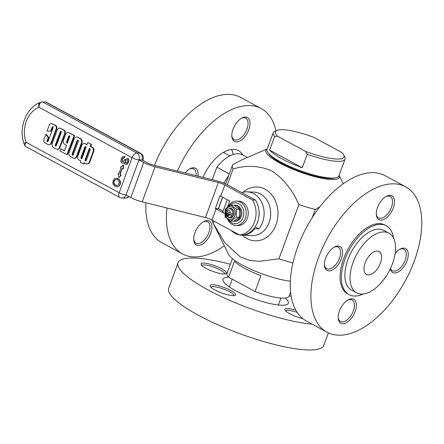 <?xml version="1.0" encoding="UTF-8"?>
<svg xmlns="http://www.w3.org/2000/svg" width="444" height="444" viewBox="0 0 444 444"><rect width="100%" height="100%" fill="white"/><g stroke="black" fill="none" stroke-linecap="round" stroke-linejoin="round"><path stroke-width="0.67" d="M290.326 281.196A39.15 8.591 -159.8 0 1 242.307 265.035A39.15 8.591 -159.8 0 1 228.56 254.401L213.042 222.932A65.246 14.313 20.2 0 0 213.164 223.166L224.642 242.518L240.187 256.91L249.567 260.351L259.379 261.35L278.937 258.791L298.862 204.629C292.557 190.043 283.572 178.81 271.9 170.918C259.257 165.579 246.32 164.94 233.089 168.998L227.284 184.787M380.364 263.237A13.048 7.015 118.4 0 0 379.004 251.52A13.048 7.015 118.4 0 0 366.616 259.651A13.048 7.015 118.4 0 0 366.572 274.47A13.048 7.015 118.4 0 0 380.364 263.237M255.478 200.055L227.877 185.104A12.177 2.67 20.2 0 0 216.522 180.758L153.236 165.046A6.96 1.526 -159.8 0 1 146.748 162.56L141.991 159.984L138.961 159.884L143.723 162.465A12.177 2.67 20.2 0 0 155.073 166.811L218.359 182.523A6.96 1.526 -159.8 0 1 224.847 185.009L252.447 199.955A21.75 17.704 91.8 0 1 254.468 222.067A21.75 17.704 91.8 0 1 239.549 235.004L242.579 235.104A21.75 17.704 -88.2 0 0 257.492 222.167A21.75 17.704 -88.2 0 0 255.478 200.055L252.447 199.955M24.67 145.66L26.035 142.291A5.217 1.282 161.1 0 0 24.131 144.084L25.114 146.181L119.708 197.425A5.217 2.808 -61.6 0 1 119.164 192.74L132.062 157.692A5.217 2.808 -61.6 0 1 136.846 153.008A5.217 4.251 -88.2 0 1 138.961 159.884L126.063 194.933L130.825 197.513A12.177 2.67 20.2 0 0 142.18 201.859L205.467 217.571A6.96 1.526 -159.8 0 1 211.954 220.058L239.549 235.004M230.58 208.736A4.351 3.541 91.8 0 1 230.603 208.736A4.351 3.541 91.8 0 1 231.929 209.102A4.351 3.541 91.8 0 1 233.91 214.03A4.351 3.541 91.8 0 1 230.325 217.432L229.115 217.394A4.351 3.541 91.8 0 1 228.46 217.294L228.061 215.612A2.609 2.126 -88.2 0 0 229.776 214.796L232.118 215.551A4.351 3.541 -88.2 0 0 232.706 213.958L230.358 213.203L226.712 211.227L226.385 210.534A4.351 3.541 -88.2 0 0 225.802 212.127L226.124 212.82A2.609 2.126 -88.2 0 0 226.767 214.918L227.173 216.6A4.351 3.541 -88.2 0 0 228.46 217.294M226.385 210.534A4.351 3.541 91.8 0 1 229.393 208.697A4.351 3.541 91.8 0 1 230.719 209.063A4.351 3.541 91.8 0 1 232.706 213.958M229.776 214.796L228.593 214.158L229.604 214.191L232.118 215.551A4.351 3.541 91.8 0 1 229.115 217.394M227.173 216.6A4.351 3.541 91.8 0 1 225.802 212.127L228.316 213.492L227.173 216.6M234.587 220.651L234.576 221.195A8.003 6.516 91.8 0 1 234.049 221.206A8.003 6.516 91.8 0 1 233.661 221.179M234.92 220.457L235.092 221.24A8.003 6.516 -88.2 0 0 241.825 213.42A8.003 6.516 -88.2 0 0 235.564 205.239L234.554 205.206A8.003 6.516 91.8 0 1 240.815 212.887A8.003 6.516 91.8 0 1 234.904 221.162M234.105 205.211A8.003 6.516 91.8 0 1 234.554 205.206M227.439 207.226L229.72 201.021L220.746 196.159A6.96 1.526 20.2 0 0 220.008 195.782L215.323 208.525A6.96 1.526 -159.8 0 1 216.056 208.902L224.781 213.631A6.088 1.338 20.2 0 1 222.849 211.777L227.295 199.706M235.936 225.441L237.956 225.508A12.177 9.918 -88.2 0 0 247.991 215.984A12.177 9.918 -88.2 0 0 242.446 202.181A12.177 9.918 -88.2 0 0 238.728 201.16L236.708 201.099A12.177 9.918 91.8 0 1 240.426 202.12A12.177 9.918 91.8 0 1 245.97 215.923A12.177 9.918 91.8 0 1 235.936 225.441A12.177 9.918 91.8 0 1 227.556 219.108M243.118 192.285A26.967 21.956 91.8 0 1 272.549 195.887A26.967 21.956 91.8 0 1 271.9 232.256A26.967 21.956 91.8 0 1 242.346 235.22M222.705 197.219L218.487 208.686M213.914 221.118L213.164 223.166M319.874 206.799L315.284 209.429L312.293 217.549M315.284 209.429A65.246 14.313 -159.8 0 1 298.862 204.629M278.937 258.791A65.246 14.313 20.2 0 0 292.901 262.953M334.992 177.916A36.536 8.014 -159.8 0 1 281.335 163.126A36.536 8.014 -159.8 0 1 268.676 153.519M267.238 148.895A39.15 8.591 20.2 0 0 299.572 171.861A39.15 8.591 20.2 0 0 339.088 175.325L343.262 183.783M212.393 220.296A65.246 14.313 20.2 0 0 213.042 222.932M233.089 168.998A65.246 14.313 -159.8 0 1 232.517 165.168A65.246 14.313 -159.8 0 1 232.728 164.707L242.613 159.518M323.865 177.9A31.319 6.871 20.2 0 0 328.271 177.844M273.848 157.82A31.319 6.871 20.2 0 0 277.167 160.717M247.114 191.852A21.75 17.704 -88.2 0 1 262.942 205.489A21.75 17.704 -88.2 0 1 258.824 228.91L254.784 228.782A21.75 17.704 91.8 0 1 241.691 235.198L252.292 235.536A21.75 17.704 -88.2 0 0 265.39 229.115A21.75 17.704 -88.2 0 0 269.508 205.7A21.75 17.704 -88.2 0 0 253.674 192.063L247.114 191.852A21.75 17.704 -88.2 0 0 241.83 192.663M241.691 235.198A21.75 17.704 91.8 0 1 239.793 235.015M239.455 234.954A21.75 17.704 91.8 0 1 231.146 230.453M254.784 228.782L254.062 228.388M258.719 217.527A15.657 12.748 -88.2 0 0 258.941 210.445M258.824 228.91L255.128 226.906M302.264 167.76L269.63 150.083A38.278 8.397 20.2 0 0 302.264 167.76L307.242 154.218L305.466 151.343A36.536 8.014 20.2 0 0 343.728 154.967A36.536 8.014 20.2 0 0 341.819 152.503L313.914 137.385A36.536 8.014 20.2 0 0 276.901 130.381A36.536 8.014 20.2 0 0 277.561 136.23L274.614 136.541A38.278 8.397 -159.8 0 1 273.182 132.739A38.278 8.397 -159.8 0 1 274.753 131.307L276.901 130.381M305.466 151.343L277.561 136.23M274.614 136.541L269.63 150.083M343.728 154.967L344.76 157.065A38.278 8.397 -159.8 0 1 345.027 159.174A38.278 8.397 -159.8 0 1 307.242 154.218M273.182 132.739L267.027 149.467A38.278 8.397 20.2 0 0 301.088 170.946A38.278 8.397 20.2 0 0 338.872 175.902L345.027 159.174M223.077 211.161L219.086 209.002A12.177 2.67 20.2 0 0 218.365 208.619L222.583 197.158M218.365 208.619L215.323 208.525M234.576 221.195L234.787 220.535M228.721 219.935A10.44 8.497 -88.2 0 0 242.047 219.497A10.44 8.497 -88.2 0 0 238.828 203.679A10.44 8.497 -88.2 0 0 229.187 206.099M227.95 206.882A12.177 9.918 91.8 0 1 236.708 201.099M230.547 221.123L233.577 221.223L239.349 217.349L239.571 209.313L234.016 205.156L230.985 205.061L236.541 209.218L236.325 217.249L230.547 221.123L224.991 216.966L225.213 208.935L230.985 205.061M239.349 217.349L236.325 217.249M239.571 209.313L236.541 209.218M228.86 208.73A4.695 3.824 91.8 0 1 230.392 208.38A4.695 3.824 91.8 0 1 233.977 214.147A4.695 3.824 91.8 0 1 228.588 217.327M230.436 206.782A6.294 5.128 -88.2 0 0 225.741 216.111A6.294 5.128 -88.2 0 0 234.615 216.333A6.294 5.128 -88.2 0 0 230.436 206.782M226.124 212.82L227.306 213.459L226.767 214.918M228.593 214.158L228.061 215.612M230.358 213.203A2.609 2.126 -88.2 0 0 229.121 210.623A2.609 2.126 -88.2 0 0 226.712 211.227M227.306 213.459L228.316 213.492M116.9 185.625L114.768 184.499L114.003 182.939L114.125 181.357L115.09 179.848L116.245 179.493M55.894 146.015L55.778 145.11L61.228 131.38M72.883 155.145L72.566 154.268L77.595 140.593L78.088 140.254M69.658 135.803L69.281 135.947L67.022 142.152L67.338 143.051M89.727 148.712L85.365 160.567L85.859 160.856M81.851 158.663L81.441 157.614L85.698 146.781M115.373 185.237L114.463 184.488L113.703 182.934L113.819 181.346L114.785 179.837L116.062 179.448L117.383 179.781L118.676 180.863L119.186 182.284L118.798 184.038L117.96 185.331L116.755 185.664L115.679 185.242M114.785 179.837L115.09 179.848M113.819 181.346L114.125 181.357M113.703 182.934L114.003 182.939M114.463 184.488L114.768 184.499M55.395 146.021L55.272 145.094L60.329 131.64L61.017 131.158L61.366 132.234L56.26 145.76L55.395 146.021L55.866 146.037M60.329 131.64L60.828 131.657M55.272 145.094L55.778 145.11M72.267 155.05L72.061 154.251L77.09 140.576L77.8 140.088L78.244 140.343L78.333 141.331L73.254 154.884L72.633 155.311L72.267 155.05L72.772 155.067M77.09 140.576L77.595 140.593M72.061 154.251L72.566 154.268M68.776 135.931L66.517 142.136L66.7 142.968L67.255 143.268L69.947 135.958L69.281 135.947M66.517 142.136L67.022 142.152M66.7 142.968L67.205 142.985M84.86 160.55L85.664 161.022L86.336 160.462L90.232 149.872L90.16 148.945L89.305 148.479L84.86 160.55L85.365 160.567M81.002 158.464L80.936 157.598L84.771 147.169L85.365 146.603L86.136 147.019L81.774 158.88L81.002 158.464L81.507 158.48M84.771 147.169L85.276 147.186M80.936 157.598L81.441 157.614M127.106 158.314L126.729 159.407L127.406 159.934L127.178 162.099L126.534 162.859L125.635 163.009L125.042 162.593L125.047 161.455L125.68 159.735L124.947 159.207L123.166 161.894L122.45 161.599L121.922 160.234L122.683 158.169L123.571 157.637L124.42 157.714L124.77 156.76L123.648 156.31L122.838 156.699L121.345 158.525L120.901 161.272L121.367 162.443L122.178 163.17L123.204 163.248L124.154 162.621L124.487 163.753L125.424 164.419L126.601 164.291L128.438 161.888L128.566 159.995L128.022 158.68L127.106 158.314L128.327 158.691L128.871 160.001L128.738 161.899L126.901 164.302L125.424 164.419M118.898 177.683L118.143 173.715L118.798 173.976L121.001 167.771L120.429 167.299L123.304 165.146L123.093 168.648L122.15 168.487L120.391 172.999L120.03 174.609L120.912 175.28L118.898 177.683L121.218 175.291L120.03 174.609M115.074 186.469L112.915 184.094L112.948 181.13L114.263 178.888L115.501 178.316L116.95 178.438L119.203 179.72L119.969 180.991L120.235 182.789L119.83 184.726L118.837 186.158L117.555 186.857L115.074 186.469M56.876 149.328L52.953 147.203L52.115 145.987L52.042 144.017L57.476 129.459L58.664 128.199L60.145 128.144L63.919 130.186L64.857 131.552L64.674 133.455L59.257 147.952L58.086 149.256L56.876 149.328L58.591 149.273L59.762 147.969L59.257 147.952M73.832 158.386L69.797 156.205L68.87 154.812L68.892 153.141L74.398 138.117L75.658 137.213L77.101 136.918L80.753 139.022L81.629 140.609L81.635 142.419L76.324 156.788L75.191 158.108L73.832 158.386L75.696 158.125L76.829 156.799L76.324 156.788M45.837 134.332L43.712 140.104L43.906 141.669L44.905 142.879L48.152 144.605L49.534 144.75L50.71 143.801L56.36 128.444L56.249 126.507L55.267 125.469L51.732 123.554L50.35 123.887L49.334 124.825L47.025 131.102L50.66 131.069L52.131 127.073L53.075 126.734L53.158 127.567L48.074 141.325L47.53 141.825L47.025 141.581L46.953 140.937L48.241 137.446L45.837 134.332L46.343 134.349L48.746 137.462L47.458 140.953L47.691 141.675M59.918 150.916L66.944 154.595L74.109 135.548L68.365 132.501L66.905 132.762L65.917 133.777L63.209 141.137L63.398 142.641L64.169 143.978L66.506 145.244L64.452 150.893L60.678 148.851L59.918 150.916M91.031 144.333L90.254 146.453L92.741 147.802L93.44 149.323L93.384 150.943L89.111 162.632L88.173 163.714L86.863 164.052L84.155 162.682L83.677 164.041L80.403 162.326L80.875 160.967L78.455 159.718L77.622 158.28L77.694 156.543L82.051 144.711L83.061 143.701L84.626 143.44L86.996 144.689L87.751 142.557L91.536 144.35L90.759 146.47L93.246 147.819L93.945 149.339L93.889 150.96L89.616 162.648L88.678 163.731L86.863 164.052M138.961 159.884A5.217 1.143 -159.8 0 1 132.062 157.692L38.933 107.243C39.15 104.473 39.988 102.686 41.459 101.887L46.01 102.053L140.604 153.297A5.217 2.808 -61.6 0 0 139.877 153.108L45.233 101.837M125.868 162.97L125.341 162.604L125.352 161.461L125.985 159.74L124.947 159.207M125.042 162.593L125.341 162.604M125.047 161.455L125.352 161.461M125.369 160.645L125.674 160.65M125.68 159.735L125.985 159.74M123.254 161.816L122.749 161.61L122.228 160.245L122.45 159.002L123.848 157.664M122.45 161.599L122.749 161.61M122.094 161.028L122.4 161.039M121.922 160.234L122.228 160.245M122.15 158.991L122.45 159.002M122.683 158.169L122.988 158.181M124.42 157.714L125.075 156.771L123.648 156.31M124.77 156.76L125.075 156.771M123.204 163.248L124.209 162.798M126.601 164.291L126.901 164.302M127.572 163.392L127.878 163.403M128.438 161.888L128.738 161.899M128.566 159.995L128.871 160.001M128.022 158.68L128.327 158.691M120.912 175.28L121.218 175.291M120.391 172.999L120.69 173.005L120.33 174.62M120.929 171.384L121.234 171.395L120.69 173.005M121.589 169.741L121.889 169.747L121.234 171.395M122.439 168.537L121.889 169.747M123.093 168.648L123.399 168.659L123.61 165.151L123.304 165.146M118.143 173.715L118.826 173.876M117.555 186.857L118.837 186.158M119.83 184.726L119.142 186.169M120.235 182.789L120.535 182.795L120.13 184.737M119.969 180.991L120.269 181.002L120.535 182.795M119.203 179.72L120.269 181.002M118.198 178.888L119.503 179.731M116.95 178.438L118.498 178.899M115.501 178.316L117.249 178.444M58.086 149.256L58.591 149.273M64.674 133.455L65.179 133.472L59.762 147.969M64.857 131.552L65.362 131.568L65.179 133.472M63.919 130.186L64.424 130.203L65.362 131.568M60.145 128.144L64.424 130.203M75.191 158.108L75.696 158.125M81.635 142.419L82.14 142.435L76.829 156.799M81.629 140.609L82.134 140.626L82.14 142.435M80.753 139.022L81.258 139.033L82.134 140.626M77.101 136.918L81.258 139.033M49.534 144.75L51.215 143.817L56.865 128.46L56.754 126.523L55.772 125.486L51.732 123.554M50.71 143.801L51.215 143.817M56.36 128.444L56.865 128.46M56.249 126.507L56.754 126.523M55.267 125.469L55.772 125.486M47.025 131.102L51.165 131.085L53.08 126.773M50.66 131.069L51.165 131.085M52.131 127.073L52.636 127.089M47.025 141.581L47.53 141.597M46.953 140.937L47.458 140.953M48.241 137.446L48.746 137.462M66.944 154.595L67.449 154.612L74.614 135.564L68.365 132.501M74.109 135.548L74.614 135.564M64.53 150.677L60.678 148.851M87.751 142.557L91.536 144.35M84.626 143.44L87.068 144.478M83.677 164.041L84.182 164.058L84.588 162.898M88.173 163.714L88.678 163.731M89.111 162.632L89.616 162.648M93.384 150.943L93.889 150.96M93.44 149.323L93.945 149.339M92.741 147.802L93.246 147.819M90.254 146.453L90.759 146.47M405.705 186.83L385.065 175.652A82.645 44.433 118.4 0 0 373.543 172.649A82.645 44.433 118.4 0 0 301.803 236.874A82.645 44.433 118.4 0 0 306.332 320.984L326.973 332.168A82.645 44.433 -61.6 0 1 322.438 248.057A82.645 44.433 -61.6 0 1 394.178 183.827A82.645 44.433 -61.6 0 1 405.705 186.83A82.645 44.433 -61.6 0 1 405.411 280.663A82.645 44.433 -61.6 0 1 326.973 332.168M392.479 263.619A33.927 18.243 118.4 0 0 388.95 233.161A33.927 18.243 118.4 0 0 356.748 254.307A33.927 18.243 118.4 0 0 356.626 292.824A33.927 18.243 118.4 0 0 392.479 263.619M388.95 233.161L383.788 230.364A33.927 18.243 118.4 0 0 351.587 251.509A33.927 18.243 118.4 0 0 351.47 290.032L356.626 292.824M393.584 238.173A39.15 21.046 118.4 0 0 386.274 225.774A39.15 21.046 118.4 0 0 349.123 250.172A39.15 21.046 118.4 0 0 348.984 294.622A39.15 21.046 118.4 0 0 363.359 293.967M348.984 294.622L347.691 293.922A39.15 21.046 -61.6 0 1 347.83 249.473A39.15 21.046 -61.6 0 1 384.987 225.08L386.274 225.774M342.718 323.698A13.57 7.298 -61.6 0 1 338.217 318.248A13.57 7.298 -61.6 0 1 348.179 299.866A13.57 7.298 -61.6 0 1 355.955 308.88A13.57 7.298 -61.6 0 1 342.718 323.698M328.949 270.879A13.57 7.298 -61.6 0 1 324.447 265.429A13.57 7.298 -61.6 0 1 334.404 247.047A13.57 7.298 -61.6 0 1 342.185 256.06A13.57 7.298 -61.6 0 1 328.949 270.879M380.813 220.152A13.57 7.298 -61.6 0 1 376.318 214.702A13.57 7.298 -61.6 0 1 386.274 196.315A13.57 7.298 -61.6 0 1 394.056 205.328A13.57 7.298 -61.6 0 1 380.813 220.152M395.132 253.452A13.57 7.298 -61.6 0 1 400.044 249.134A13.57 7.298 -61.6 0 1 407.825 258.147A13.57 7.298 -61.6 0 1 394.588 272.971A13.57 7.298 -61.6 0 1 390.276 268.831M338.184 317.582A12.177 6.549 118.4 0 0 340.454 321.423A12.177 6.549 118.4 0 0 342.152 321.867A12.177 6.549 118.4 0 0 352.725 312.404A12.177 6.549 118.4 0 0 352.059 300.005A12.177 6.549 118.4 0 0 347.596 300.205M324.414 264.763A12.177 6.549 118.4 0 0 326.684 268.603A12.177 6.549 118.4 0 0 328.382 269.047A12.177 6.549 118.4 0 0 338.955 259.585A12.177 6.549 118.4 0 0 338.289 247.186A12.177 6.549 118.4 0 0 336.591 246.747A12.177 6.549 118.4 0 0 333.827 247.386M376.284 214.03A12.177 6.549 118.4 0 0 378.554 217.876A12.177 6.549 118.4 0 0 380.253 218.315A12.177 6.549 118.4 0 0 390.825 208.852A12.177 6.549 118.4 0 0 390.159 196.459A12.177 6.549 118.4 0 0 388.461 196.015A12.177 6.549 118.4 0 0 385.697 196.653M390.465 268.442A12.177 6.549 118.4 0 0 392.324 270.696A12.177 6.549 118.4 0 0 394.022 271.134A12.177 6.549 118.4 0 0 404.595 261.671A12.177 6.549 118.4 0 0 403.929 249.273A12.177 6.549 118.4 0 0 402.231 248.834A12.177 6.549 118.4 0 0 399.467 249.473M247.38 157.465L242.774 154.967A33.056 17.771 118.4 0 0 216.877 167.194L212.276 179.703M229.293 173.92L216.877 167.194M223.937 183.239A33.056 17.771 -61.6 0 1 228.654 175.663M231.574 149.467A34.799 18.709 -61.6 0 1 233.189 154.518M242.751 154.956A34.799 18.709 118.4 0 0 238.445 150.644A34.799 18.709 118.4 0 0 233.594 149.378A34.799 18.709 118.4 0 0 202.958 177.389M207.392 220.585A13.57 7.298 -61.6 0 1 207.714 238.944A13.57 7.298 -61.6 0 1 193.751 239.988A13.57 7.298 -61.6 0 1 203.707 221.606A13.57 7.298 -61.6 0 1 207.392 220.585M245.488 117.038A13.57 7.298 -61.6 0 1 245.815 135.392A13.57 7.298 -61.6 0 1 231.846 136.441A13.57 7.298 -61.6 0 1 241.808 118.054A13.57 7.298 -61.6 0 1 245.488 117.038M185.137 172.966A13.57 7.298 -61.6 0 1 189.938 168.787A13.57 7.298 -61.6 0 1 193.623 167.771A13.57 7.298 -61.6 0 1 198.018 176.163M224.309 245.771A82.645 44.433 -61.6 0 1 194.028 256.91A82.645 44.433 -61.6 0 1 182.506 253.907A82.645 44.433 -61.6 0 1 166.983 208.02M177.411 171.045A82.645 44.433 -61.6 0 1 249.711 105.567A82.645 44.433 -61.6 0 1 261.233 108.569A82.645 44.433 -61.6 0 1 275.946 130.791M261.233 108.569L240.593 97.391A82.645 44.433 118.4 0 0 229.071 94.389A82.645 44.433 118.4 0 0 154.473 165.351M145.865 202.775A82.645 44.433 118.4 0 0 161.866 242.724L182.506 253.907M193.717 239.322A12.177 6.549 118.4 0 0 195.987 243.162A12.177 6.549 118.4 0 0 197.685 243.606A12.177 6.549 118.4 0 0 208.258 234.143A12.177 6.549 118.4 0 0 207.587 221.745A12.177 6.549 118.4 0 0 205.888 221.301A12.177 6.549 118.4 0 0 203.13 221.945M231.812 135.77A12.177 6.549 118.4 0 0 234.082 139.61A12.177 6.549 118.4 0 0 245.643 132.023A12.177 6.549 118.4 0 0 245.687 118.193A12.177 6.549 118.4 0 0 243.989 117.754A12.177 6.549 118.4 0 0 241.231 118.393M196.104 175.685A12.177 6.549 118.4 0 0 193.817 168.925A12.177 6.549 118.4 0 0 192.119 168.481A12.177 6.549 118.4 0 0 189.36 169.125M232.412 258.658L226.967 273.46A33.056 7.254 20.2 0 0 228.621 277.2L255.056 291.519L260.917 275.591A33.056 7.254 -159.8 0 1 234.482 261.272L228.621 277.2M255.056 291.519A33.056 7.254 20.2 0 0 289.016 296.287L290.576 292.058M228.727 277.256A34.799 7.637 20.2 0 0 222.993 279.232A34.799 7.637 20.2 0 0 253.013 298.412A34.799 7.637 20.2 0 0 288.306 303.263A34.799 7.637 20.2 0 0 285.259 298.079M312.176 324.148A82.645 18.132 -159.8 0 1 223.981 297.819A82.645 18.132 -159.8 0 1 178.088 262.709A82.645 18.132 -159.8 0 1 194.378 258.058A82.645 18.132 -159.8 0 1 230.364 264.236M302.825 318.67A13.57 2.98 -159.8 0 1 284.931 310.017A13.57 2.98 -159.8 0 1 287.512 308.508A13.57 2.98 -159.8 0 1 295.798 310.206M291.142 296.315A13.57 2.98 -159.8 0 1 289.233 295.715M212.77 284.754A13.57 2.98 -159.8 0 1 228.793 289.482A13.57 2.98 -159.8 0 1 235.009 295.399A13.57 2.98 -159.8 0 1 221.8 292.996A13.57 2.98 -159.8 0 1 210.19 286.263A13.57 2.98 -159.8 0 1 212.77 284.754M203.668 263.087A13.57 2.98 -159.8 0 1 219.691 267.815A13.57 2.98 -159.8 0 1 225.907 273.732A13.57 2.98 -159.8 0 1 212.698 271.334A13.57 2.98 -159.8 0 1 201.088 264.602A13.57 2.98 -159.8 0 1 203.668 263.087M178.088 262.709L168.709 288.2A82.645 18.132 20.2 0 0 240.01 333.755A82.645 18.132 20.2 0 0 323.831 345.271L328.394 332.878M233.805 295.643A12.177 2.67 20.2 0 0 226.446 290.248A12.177 2.67 20.2 0 0 213.331 286.585A12.177 2.67 20.2 0 0 210.944 287.229M224.703 273.976A12.177 2.67 20.2 0 0 217.344 268.581A12.177 2.67 20.2 0 0 204.229 264.918A12.177 2.67 20.2 0 0 201.842 265.567M297.136 312.404A12.177 2.67 20.2 0 0 288.073 310.339A12.177 2.67 20.2 0 0 285.686 310.983M155.073 166.811L142.18 201.859M218.359 182.523L205.467 217.571M216.056 208.902L211.954 220.058M224.847 185.009L220.746 196.159M119.708 197.425A5.217 5.217 0 0 0 122.028 198.052A5.217 4.251 -88.2 0 0 126.063 194.933A5.217 1.143 20.2 0 1 119.164 192.74L26.035 142.291A26.096 21.245 -88.2 0 1 38.933 107.243A5.217 2.836 -113 0 1 39.921 102.536C25.713 108.175 18.376 128.41 24.131 144.084M42.202 101.737L136.846 153.008L139.877 153.108A5.217 4.251 -88.2 0 1 141.991 159.984A5.217 1.143 -159.8 0 0 143.018 159.69A5.217 5.217 0 0 0 140.604 153.297M122.028 198.052L125.058 198.152A5.217 4.251 -88.2 0 0 128.477 196.242M143.723 162.465L130.825 197.513M230.603 208.736L229.393 208.697M225.596 183.966L232.517 165.168M267.238 148.89L242.391 159.618M234.049 221.206L234.698 221.223M41.459 101.887L39.921 102.536M143.018 159.69L142.757 160.401M125.058 198.152A5.217 5.217 0 0 0 129.01 196.531M223.421 152.397L229.864 155.888M278.399 305L280.952 298.063M229.415 286.974L232.279 279.182"/></g></svg>
